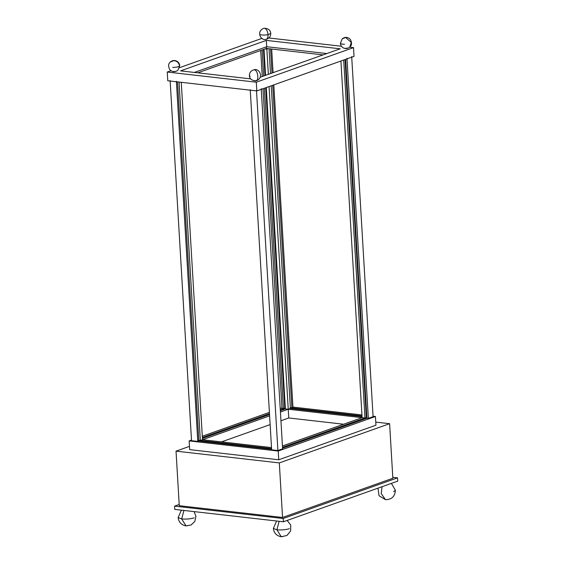 <?xml version="1.0" encoding="UTF-8"?>
<svg xmlns="http://www.w3.org/2000/svg" width="565" height="565" viewBox="0 0 565 565"><rect width="100%" height="100%" fill="white"/><g stroke="black" fill="none" stroke-linecap="round" stroke-linejoin="round"><path stroke-width="0.85" d="M170.121 80.569L191.521 440.693L197.778 441.406L198.859 441.025L271.603 449.309M202.369 437.508L269.484 413.644M280.297 409.802L284.767 408.213L281.984 408.53L262.986 88.733M361.995 415.932L290.361 407.775M282.578 448.193L366.932 418.206L368.359 418.368L373.084 416.688L351.684 56.564M191.479 440.079L189.162 440.905L278.22 451.047L375.435 416.483L373.055 416.207M361.939 414.943L292.938 407.082M281.949 407.916L280.219 408.53M269.406 412.372L202.291 436.236M271.56 448.61L198.816 440.326M282.444 445.976L362.101 417.655L364.962 417.98L366.311 417.5L282.521 447.289M340.914 61.027L362.101 417.655L288.242 409.244L290.403 408.474L362.038 416.631M280.424 412.019L288.242 409.244L285.382 408.919L280.346 410.706M269.54 414.548L202.418 438.412M269.618 415.868L202.503 439.725L271.504 447.586M189.162 440.905L189.685 449.634L278.743 459.776L375.951 425.212L375.435 416.483M343.626 424.223L288.764 417.973L280.946 420.756M270.134 424.598L221.487 441.894M278.22 451.047L278.743 459.776M269.074 86.565L288.764 417.973M345.046 59.558L366.311 417.5L366.89 417.57M343.697 60.038L364.962 417.98M345.611 59.353L366.932 418.206M346.966 58.244L368.359 418.368M261.221 88.726L282.613 448.85L277.895 450.531L271.631 449.818L250.239 89.694M277.895 450.531L256.496 90.407M273.799 84.884L292.967 407.563L290.099 407.746M285.346 408.276L284.767 408.213L265.727 87.759M268.198 48.639L266.849 49.12L265.063 48.915M268.347 74.34L266.849 49.12M285.382 408.919L266.292 87.554M265.564 75.329L264.017 49.289M264.999 75.533L263.452 49.487M283.418 408.693L264.378 88.239M263.65 76.014L262.103 49.967M262.259 76.508L260.712 50.462M273.072 72.666L271.666 49.035M291.886 407.944L272.718 85.273M271.991 73.047L270.557 48.908M290.403 408.474L271.235 85.795M270.508 73.577L269.032 48.731M198.555 440.29L200.342 440.495L202.503 439.725L181.266 82.313M176.379 81.282L197.778 441.406M177.523 81.89L198.859 441.025M179.049 82.059L200.342 440.495M260.26 77.214L340.187 48.802L266.334 40.39L180.588 70.872L250.62 78.853M266.334 40.39L266.708 46.718L326.796 53.562M194.353 72.44L266.708 46.718M254.49 80.908C256.411 80.873 256.948 80.682 256.107 80.329M345.49 48.548C347.419 48.512 347.955 48.322 347.115 47.976M170.962 70.731L167.254 72.045L256.305 82.193L353.521 47.63L349.679 47.192M341.444 46.252L268.848 37.982M261.969 38.371L179.543 67.68M197.785 72.836L266.412 48.435L323.067 54.89M167.254 72.045L167.77 80.774L256.828 90.923L354.043 56.359L353.521 47.63M256.305 82.193L256.828 90.923M266.32 46.86L266.412 48.435M175.553 71.465L173.391 71.458M389.603 423.693L392.845 478.258L282.549 517.476L279.308 462.912L389.603 423.693L375.767 422.119M189.487 446.364L176.033 451.145L279.308 462.912M176.033 451.145L179.275 505.71L282.549 517.476M283.206 518.5L283.397 521.778L397.746 481.119L397.555 477.842L283.206 518.5L174.564 506.127L179.204 504.481M283.397 521.778L174.762 509.404L174.564 506.127M392.788 477.305L397.555 477.842M347.39 48.315L345.222 48.308M256.044 80.83C264.314 78.182 259.526 67.779 253.925 69.813L254.66 69.862C258.007 70.611 259.151 80.957 255.881 80.852L256.044 80.83C251.856 80.668 249.631 78.945 249.384 75.654L250.189 76.247M179.755 65.78C179.585 63.803 178.646 62.298 176.951 61.253C174.62 60.081 172.445 60.307 170.425 61.924L173.829 60.66C177.113 61.02 179.02 62.849 179.564 66.14L177.89 70.3L179.564 66.14C178.356 66.931 176.061 67.355 172.692 67.419M279.166 521.29L276.906 529.793L281.257 536.75L282.783 536.566M289.379 528.699C285.699 529.808 281.54 530.175 276.906 529.793L273.368 528.416L276.603 521.001M382.067 486.698L381.206 493.549L385.485 499.693C391.7 499.594 394.999 496.466 395.401 490.3L393.607 491.642M183.943 510.449L181.683 518.945L186.033 525.902L187.559 525.718M194.148 517.851C190.476 518.96 186.316 519.327 181.683 518.945L178.137 517.568L181.372 510.153M349.721 47.156L351.338 42.439L345.667 37.509L342.256 38.78L340.391 43.3C340.561 45.278 341.493 46.782 343.195 47.827C345.519 49 347.701 48.774 349.721 47.149C351.903 45.37 352.108 42.799 350.342 39.43C347.842 36.923 345.151 36.711 342.256 38.78M340.582 42.94C340.017 43.731 341.331 44.176 344.53 44.268M270.762 33.427C270.508 30.136 268.29 28.412 264.102 28.25L264.837 28.299C266.602 29.203 267.669 31.329 268.05 34.677L270.762 33.427C270.72 36.478 269.208 38.427 266.221 39.268L266.059 39.289C267.443 38.985 268.107 37.445 268.05 34.677C264.964 35.185 262.4 35.185 260.359 34.684M253.925 69.813C250.938 70.653 249.419 72.603 249.384 75.654M170.425 61.924C168.243 63.711 168.038 66.282 169.804 69.65C172.297 72.158 174.995 72.369 177.89 70.3M287.168 520.436L290.735 525.083L290.657 530.916L286.985 535.458L281.257 536.75C276.603 535.867 273.976 533.092 273.368 528.416M395.401 490.3L391.397 483.379M385.485 499.693L379.009 495.675L377.992 488.146M194.113 511.608L195.942 516.417L194.819 521.417L191.104 524.984L186.033 525.902C181.379 525.019 178.752 522.244 178.137 517.568M264.102 28.25C255.825 30.898 260.613 41.301 266.221 39.268M267.189 49L267.16 48.519"/></g></svg>
